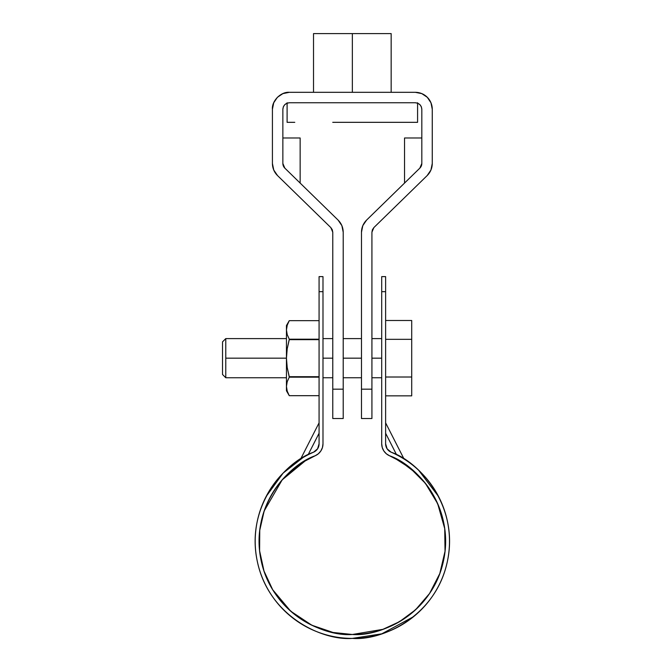 <?xml version="1.0" encoding="UTF-8"?>
<svg xmlns="http://www.w3.org/2000/svg" width="672" height="672" viewBox="0 0 672 672"><rect width="100%" height="100%" fill="white"/><g stroke="black" fill="none" stroke-linecap="round" stroke-linejoin="round"><path stroke-width="1.01" d="M382.25 447.535A13.045 13.045 0 0 0 389.542 455.767L386.341 453.785L383.838 450.962L382.25 447.535L381.704 443.806L381.704 291.682L381.704 443.806A13.045 13.045 0 0 0 389.542 455.767C416.682 465.007 454.902 507.251 443.612 560.255C432.818 613.36 380.906 636.846 352.346 634.486C323.778 636.846 271.874 613.36 261.072 560.255C249.782 507.251 288.011 465.007 315.143 455.767A13.045 13.045 0 0 0 322.988 443.806L322.988 276.62L319.074 276.62L319.074 291.682L322.988 291.682L322.988 443.806L322.442 447.535L320.846 450.962L318.352 453.785L315.143 455.767C305.323 460.043 296.495 465.839 288.666 473.155C280.846 480.48 274.47 488.888 269.548 498.406C264.617 507.923 261.433 517.986 259.98 528.604C258.527 539.213 258.888 549.763 261.072 560.255C263.256 570.746 267.128 580.566 272.698 589.714C278.267 598.87 285.205 606.824 293.521 613.586C301.829 620.348 311.035 625.514 321.132 629.101C331.229 632.688 341.628 634.486 352.346 634.486C363.056 634.486 373.464 632.688 383.552 629.101C393.649 625.514 402.856 620.348 411.163 613.586C419.479 606.824 426.418 598.87 431.987 589.714C437.556 580.566 441.428 570.746 443.612 560.255C445.796 549.763 446.166 539.213 444.713 528.604C443.251 517.986 440.068 507.923 435.145 498.406C430.214 488.888 423.839 480.48 416.018 473.155L401.041 461.748L389.542 455.767C399.37 460.043 408.19 465.839 416.018 473.155M381.704 291.682C381.704 271.698 381.704 271.698 381.704 291.682L385.619 291.682L385.619 276.62L381.704 276.62L381.704 291.682L385.619 291.682L385.619 443.806L387.114 448.812L391.104 452.18C401.344 456.632 410.533 462.672 418.69 470.299C426.846 477.926 433.49 486.696 438.614 496.608C443.747 506.52 447.073 517.012 448.585 528.066C450.106 539.129 449.719 550.124 447.451 561.053C445.175 571.981 441.134 582.212 435.33 591.755C429.526 601.289 422.293 609.58 413.633 616.619C404.972 623.666 395.388 629.059 384.863 632.797C374.346 636.535 363.51 638.4 352.346 638.4C341.183 638.4 330.338 636.535 319.822 632.797C309.296 629.059 299.712 623.666 291.052 616.619C282.391 609.58 275.159 601.289 269.354 591.755C263.55 582.212 259.51 571.981 257.242 561.053C254.965 550.124 254.587 539.129 256.099 528.066C257.611 517.012 260.938 506.52 266.07 496.608C271.202 486.696 277.838 477.926 285.995 470.299C294.151 462.672 303.341 456.632 313.58 452.18L317.579 448.812L319.074 443.806L319.074 291.682C319.074 271.698 319.074 271.698 319.074 291.682L322.988 291.682C322.988 271.698 322.988 271.698 322.988 291.682M322.988 443.806A13.045 13.045 0 0 1 315.143 455.767L303.643 461.748L288.666 473.155M383.552 629.101C393.649 625.514 402.856 620.348 411.163 613.586C419.479 606.824 426.418 598.87 431.987 589.714M385.619 291.682C385.619 271.698 385.619 271.698 385.619 291.682L385.619 443.806L387.114 448.812L391.104 452.18C419.378 461.807 459.211 505.823 447.451 561.053C436.195 616.384 382.108 640.861 352.346 638.4C322.577 640.861 268.489 616.384 257.242 561.053C245.482 505.823 285.306 461.807 313.58 452.18L317.579 448.812L319.074 443.806L319.074 291.682M305.533 460.631L315.143 455.767L305.525 460.639L282.181 479.867L264.172 510.964L259.762 530.275L259.602 550.796L264.012 571.074L272.647 589.638M272.748 589.798L290.682 611.184L311.842 625.229L333.06 632.47L352.346 634.486L382.906 629.336L399.479 621.692L415.54 609.798L429.534 593.536L439.799 573.56L445.032 551.292L444.721 528.696M444.696 528.511L437.657 503.664L425.401 483.344L410.407 468.317L394.75 458.228M319.074 443.806A9.131 9.131 0 0 1 313.58 452.18L317.579 448.812L319.074 443.806M302.879 457.649L283.122 473.096L266.07 496.608M352.346 638.4L381.788 633.83L413.633 616.619M438.614 496.608L418.681 470.291M391.104 452.18A9.131 9.131 0 0 1 385.619 443.806L387.114 448.812L391.104 452.18M319.074 433.247L308.104 454.768L319.074 433.247L319.074 425.51M396.581 454.768L385.619 433.247L396.581 454.768M385.619 425.51L385.619 433.247M385.619 320.502L411.709 320.502L385.619 320.502M385.619 339.335L411.709 339.335L411.709 320.502L411.709 339.335L385.619 339.335M411.709 377.009L411.709 339.335L411.709 377.009L385.619 377.009L411.709 377.009L411.709 395.842L411.709 377.009M385.619 395.842L411.709 395.842L385.619 395.842M381.704 358.176L371.918 358.176L381.704 358.176M361.477 358.176L343.207 358.176L361.477 358.176M332.774 358.176L322.988 358.176L332.774 358.176M286.448 338.604L225.775 338.604L225.775 358.176L286.448 358.176L225.775 358.176L225.775 377.748L222.516 374.48L222.516 341.863L222.516 374.48M222.516 341.863L225.775 338.604L225.775 377.748L286.448 377.748M286.474 387.282L287.213 391.104L289.271 395.682L319.074 395.682L289.271 395.682L287.213 391.096L286.448 386.425L287.213 381.738L289.271 377.16L287.204 367.5L286.448 358.176L286.448 386.425L287.213 381.738L289.271 377.16L319.074 377.16L289.271 377.16L289.271 376.698L319.074 376.698L289.271 376.698L287.204 367.5L286.448 358.176L287.213 348.776L289.271 339.184L287.213 334.597L286.448 329.918L286.448 390.793L289.271 395.682L287.213 391.096L288.834 394.884M286.482 387.4L286.549 388.139M289.271 339.184L287.213 334.597L289.271 339.184L319.074 339.184L289.271 339.184L289.271 339.646L319.074 339.646L289.271 339.646L287.213 348.776L286.448 358.176L286.448 329.918L287.213 325.24L289.271 320.662L319.074 320.662M286.448 386.425L286.448 390.793M286.448 325.55L286.448 329.918L287.213 325.24L286.448 329.918L286.448 325.55L289.271 320.662L287.213 325.24M288.607 321.896L288.044 323.064M287.213 334.597L286.448 329.918M283.349 106.798L282.862 109.276L282.862 163.456L284.827 168.126L338.092 220.088C341.426 223.448 343.132 227.497 343.207 232.235L341.88 225.641L338.092 220.088L284.827 168.126L283.374 165.992L282.862 163.456L282.862 109.276L283.357 106.781L284.768 104.664L286.885 103.253L289.388 102.757L415.296 102.757L417.799 103.253L419.916 104.664L421.327 106.781L421.823 109.276L421.823 163.456L421.31 165.992L419.857 168.126L366.593 220.088L362.804 225.641L361.477 232.235L361.477 389.164L371.918 389.164L371.918 232.235L372.431 229.698L373.884 227.564L427.148 175.594L430.928 170.041L432.264 163.456L432.264 109.276L430.97 102.791L427.291 97.289L421.789 93.61L415.296 92.316L289.388 92.316L282.895 93.61L277.393 97.289L273.714 102.791L272.42 109.276L272.42 163.456L273.756 170.041L277.544 175.594L330.8 227.564L332.262 229.698L332.774 232.235L332.774 389.164L343.207 389.164L343.207 232.235L341.88 225.641L338.092 220.088L300.107 183.028M421.798 164.035L421.823 163.456A6.527 6.527 -0.1 0 1 419.857 168.126L366.593 220.088L362.804 225.641L361.477 232.235C361.553 227.497 363.258 223.448 366.593 220.088L419.857 168.126L421.823 163.456L421.823 109.276L421.336 106.798M415.296 92.316L289.388 92.316L415.296 92.316A16.96 16.96 -0.1 0 1 432.264 109.276L430.97 102.791L427.291 97.289L421.789 93.61L415.296 92.316L289.388 92.316L282.895 93.61L277.393 97.289L273.714 102.791L272.42 109.276L272.42 163.456A16.96 16.96 -0.1 0 0 277.544 175.594L285.348 183.212M421.823 109.276C421.411 105.344 419.236 103.169 415.296 102.757L289.388 102.757C285.449 103.169 283.273 105.344 282.862 109.276M272.42 109.276C271.664 100.884 280.997 91.56 289.388 92.316L289.346 92.316M303.416 92.316L313.522 92.316L313.522 33.6L391.163 33.6L313.522 33.6L313.522 92.316M391.163 92.316L391.163 33.6L391.163 92.316L401.276 92.316M430.92 170.066L427.148 175.594L373.884 227.564L372.439 229.673M432.264 109.276L432.264 163.456A16.96 16.96 -0.1 0 1 427.148 175.594L419.336 183.212M421.319 106.756L419.933 104.681L417.816 103.261M404.578 183.028L366.568 220.114M416.816 137.987L404.536 137.987L404.536 183.07L414.977 172.889M418.337 184.195L417.337 185.17M414.784 137.987L416.783 137.987M421.823 137.987L404.536 137.987L421.823 137.987M420.622 167.227L421.302 166.009M404.536 183.07L416.556 171.343M372.414 229.723L371.918 232.235L371.918 389.164L361.477 389.164L361.477 418.522L361.477 232.235M371.918 389.164L371.918 418.522L371.918 389.164M373.884 227.564L371.918 232.235M286.868 103.261L284.794 104.647M284.752 104.681L283.366 106.756M338.117 220.114L284.827 168.126A6.527 6.527 -0.1 0 1 282.862 163.456L282.887 164.035M343.207 232.235L343.207 389.164L332.774 389.164L332.774 418.522L332.774 232.235L330.8 227.564L277.544 175.594L273.731 169.999M288.851 186.631L286.339 184.187L288.851 186.631M295.252 137.987L289.901 137.987M298.88 137.987L295.428 137.987M300.149 183.07L300.149 137.987L282.862 137.987L298.939 137.987M283.399 166.043L284.063 167.227M284.827 168.126L288.128 171.343M343.207 389.164L343.207 418.522L343.207 389.164M332.774 305.978L332.774 374.48M332.774 232.235L332.27 229.723M332.245 229.673L330.817 227.581M362.956 33.6L352.346 33.6L352.346 92.316L352.346 33.6L324.618 33.6L365.702 33.6M294.781 122.329L287.104 122.329L287.104 102.757M371.952 122.329L409.912 122.329M332.741 122.329L417.581 122.329L417.581 102.757M380.066 122.329L377.958 122.329M380.066 33.6L324.618 33.6M319.074 422.848L300.644 459.018M385.619 422.848L404.04 459.018M381.704 338.604L371.918 338.604M361.477 338.604L343.207 338.604M332.774 338.604L322.988 338.604M381.704 377.748L371.918 377.748M361.477 377.748L343.207 377.748M332.774 377.748L322.988 377.748M289.271 395.682L319.074 395.682M361.477 418.522L371.918 418.522M332.774 418.522L343.207 418.522"/></g></svg>
